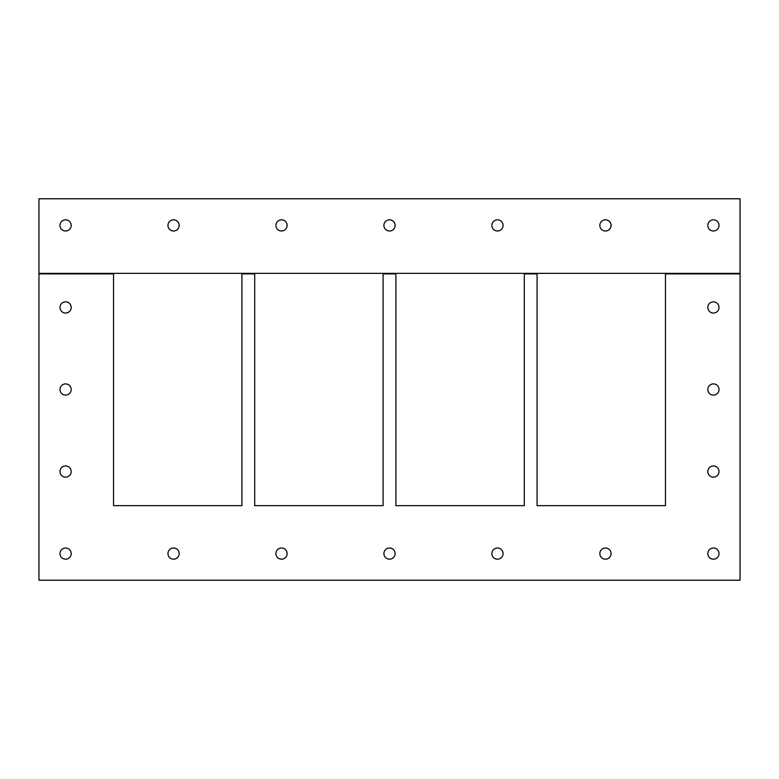 <?xml version="1.0" encoding="UTF-8"?>
<svg xmlns="http://www.w3.org/2000/svg" width="779" height="779" viewBox="0 0 779 779"><rect width="100%" height="100%" fill="white"/><g stroke="black" fill="none" stroke-linecap="round" stroke-linejoin="round"><path stroke-width="1.17" d="M113.539 505.639L113.539 273.896L38.95 273.896L38.95 580.228L740.05 580.228L740.05 273.896L665.461 273.896L665.461 505.639L537.072 505.639L537.072 273.896L524.286 273.896L524.286 505.639L395.898 505.639L395.898 273.896L383.102 273.896L383.102 505.639L254.714 505.639L254.714 273.896L241.928 273.896L241.928 505.639L113.539 505.639M59.993 553.587A5.589 5.589 0 0 1 68.386 548.747A5.589 5.589 0 0 1 68.386 558.436A5.589 5.589 0 0 1 59.993 553.587M59.993 471.548A5.589 5.589 0 0 1 68.386 466.699A5.589 5.589 0 0 1 68.386 476.388A5.589 5.589 0 0 1 59.993 471.548M59.993 389.5A5.589 5.589 0 0 1 68.386 384.651A5.589 5.589 0 0 1 68.386 394.349A5.589 5.589 0 0 1 59.993 389.5M59.993 307.452A5.589 5.589 0 0 1 68.386 302.612A5.589 5.589 0 0 1 68.386 312.301A5.589 5.589 0 0 1 59.993 307.452M167.962 553.587A5.589 5.589 0 0 1 176.356 548.747A5.589 5.589 0 0 1 176.356 558.436A5.589 5.589 0 0 1 167.962 553.587M275.932 553.587A5.589 5.589 0 0 1 284.325 548.747A5.589 5.589 0 0 1 284.325 558.436A5.589 5.589 0 0 1 275.932 553.587M383.911 553.587A5.589 5.589 0 0 1 392.295 548.747A5.589 5.589 0 0 1 392.295 558.436A5.589 5.589 0 0 1 383.911 553.587M491.88 553.587A5.589 5.589 0 0 1 500.264 548.747A5.589 5.589 0 0 1 500.264 558.436A5.589 5.589 0 0 1 491.88 553.587M599.849 553.587A5.589 5.589 0 0 1 608.243 548.747A5.589 5.589 0 0 1 608.243 558.436A5.589 5.589 0 0 1 599.849 553.587M707.819 553.587A5.589 5.589 0 0 1 716.213 548.747A5.589 5.589 0 0 1 716.213 558.436A5.589 5.589 0 0 1 707.819 553.587M707.819 307.452A5.589 5.589 0 0 1 716.213 302.612A5.589 5.589 0 0 1 716.213 312.301A5.589 5.589 0 0 1 707.819 307.452M707.819 389.5A5.589 5.589 0 0 1 716.213 384.651A5.589 5.589 0 0 1 716.213 394.349A5.589 5.589 0 0 1 707.819 389.5M707.819 471.548A5.589 5.589 0 0 1 716.213 466.699A5.589 5.589 0 0 1 716.213 476.388A5.589 5.589 0 0 1 707.819 471.548M38.95 198.772L38.95 273.361L740.05 273.361L740.05 198.772L38.95 198.772M167.962 225.413A5.589 5.589 0 0 1 176.356 220.564A5.589 5.589 0 0 1 176.356 230.253A5.589 5.589 0 0 1 167.962 225.413M275.932 225.413A5.589 5.589 0 0 1 284.325 220.564A5.589 5.589 0 0 1 284.325 230.253A5.589 5.589 0 0 1 275.932 225.413M383.911 225.413A5.589 5.589 0 0 1 392.295 220.564A5.589 5.589 0 0 1 392.295 230.253A5.589 5.589 0 0 1 383.911 225.413M491.88 225.413A5.589 5.589 0 0 1 500.264 220.564A5.589 5.589 0 0 1 500.264 230.253A5.589 5.589 0 0 1 491.88 225.413M599.849 225.413A5.589 5.589 0 0 1 608.243 220.564A5.589 5.589 0 0 1 608.243 230.253A5.589 5.589 0 0 1 599.849 225.413M707.819 225.413A5.589 5.589 0 0 1 716.213 220.564A5.589 5.589 0 0 1 716.213 230.253A5.589 5.589 0 0 1 707.819 225.413M59.993 225.413A5.589 5.589 0 0 1 68.386 220.564A5.589 5.589 0 0 1 68.386 230.253A5.589 5.589 0 0 1 59.993 225.413M665.461 273.896L665.461 273.361L740.05 273.361L740.05 273.896L665.461 273.896M38.95 273.896L38.95 273.361L113.539 273.361L113.539 273.896L38.95 273.896M537.072 273.896L537.072 273.361L524.286 273.361L524.286 273.896L537.072 273.896M395.898 273.896L395.898 273.361L383.102 273.361L383.102 273.896L395.898 273.896M254.714 273.896L254.714 273.361L241.928 273.361L241.928 273.896L254.714 273.896"/></g></svg>

